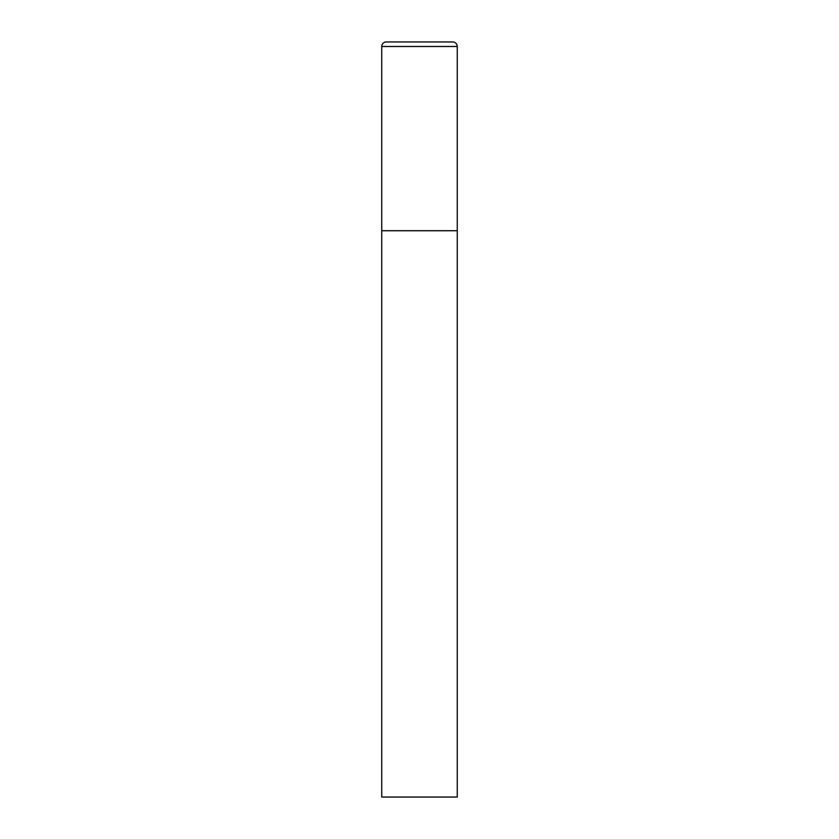 <?xml version="1.0" encoding="UTF-8"?>
<svg xmlns="http://www.w3.org/2000/svg" width="839" height="839" viewBox="0 0 839 839"><rect width="100%" height="100%" fill="white"/><g stroke="black" fill="none" stroke-linecap="round" stroke-linejoin="round"><path stroke-width="1.26" d="M386.276 41.95A4.531 4.531 0 0 0 381.745 46.481L381.745 797.05L457.255 797.05L457.255 230.725L381.745 230.725L457.255 230.725L457.255 46.481A4.531 4.531 0 0 0 452.724 41.95L386.276 41.95L452.724 41.95M381.745 46.481L457.255 46.481"/></g></svg>
